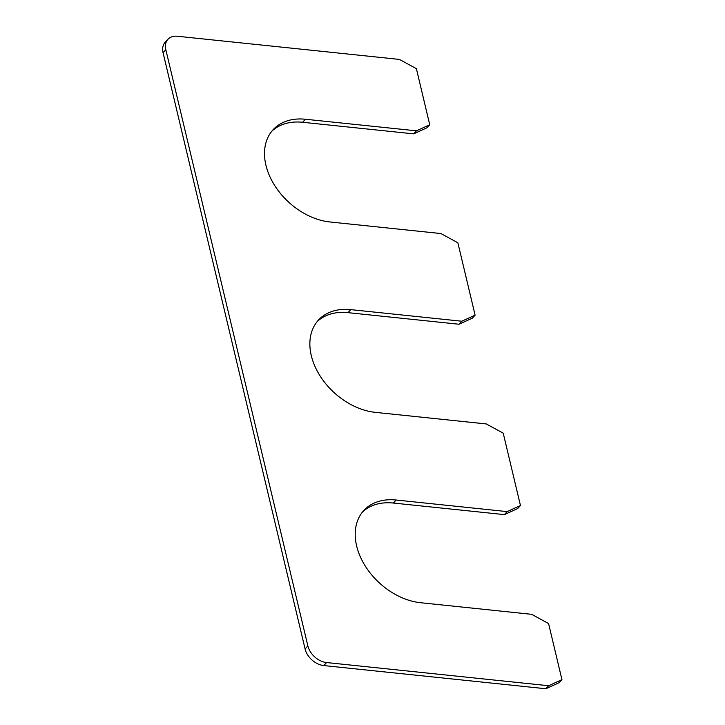 <?xml version="1.0" encoding="UTF-8"?>
<svg xmlns="http://www.w3.org/2000/svg" width="725" height="725" viewBox="0 0 725 725"><rect width="100%" height="100%" fill="white"/><g stroke="black" fill="none" stroke-linecap="round" stroke-linejoin="round"><path stroke-width="1.09" d="M307.871 645.939L305.098 648.966A17.699 12.533 42.5 0 0 323.821 665.577L545.862 688.75L548.626 685.732L326.594 662.55A17.699 12.533 42.5 0 1 307.871 645.939L165.826 49.699A17.699 12.533 42.5 0 1 167.919 39.322A17.699 12.533 42.5 0 1 177.389 36.25L399.421 59.423L416.386 68.667L429.744 124.754L426.98 127.781L413.667 133.853L302.642 122.271A60.474 42.838 42.5 0 0 271.739 131.307M167.919 39.322L165.146 42.34A17.699 12.533 42.5 0 0 163.062 52.726L305.098 648.966M545.862 688.75L559.174 682.669L561.938 679.651L548.58 623.554L531.615 614.32L420.6 602.729A60.474 42.838 -137.5 0 1 364.911 565.482A60.474 42.838 -137.5 0 1 363.778 510.518A60.474 42.838 -137.5 0 1 396.131 500.014L507.147 511.605L504.373 514.623L517.695 508.551L520.459 505.524L503.222 433.169L486.257 423.935L375.242 412.344A60.474 42.838 42.5 0 1 319.553 375.088A60.474 42.838 42.5 0 1 318.429 320.133A60.474 42.838 42.5 0 1 350.773 309.629L461.789 321.22L459.025 324.238L472.338 318.166L475.102 315.139L457.865 242.784L440.9 233.55L329.884 221.959A60.474 42.838 42.5 0 1 274.195 184.703A60.474 42.838 42.5 0 1 273.071 129.748A60.474 42.838 42.5 0 1 305.415 119.244L416.431 130.835L413.667 133.853M548.626 685.732L561.938 679.651M362.446 512.077A60.474 42.838 -137.5 0 1 393.358 503.041L504.373 514.623M507.147 511.605L520.459 505.524M350.773 309.629L348 312.656A60.474 42.838 42.5 0 0 317.088 321.692M348 312.656L459.025 324.238M461.789 321.22L475.102 315.139M416.431 130.835L429.744 124.754M165.826 49.699L163.062 52.726M326.594 662.55L323.821 665.577M396.131 500.014L393.358 503.041M305.415 119.244L302.642 122.271"/></g></svg>
